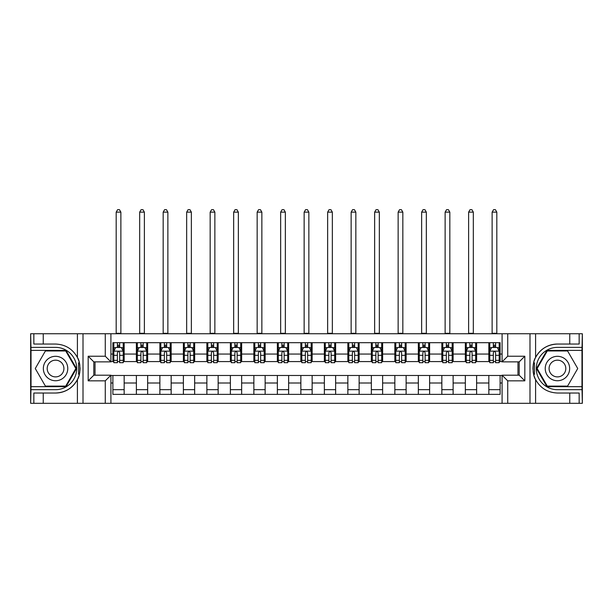 <?xml version="1.0" encoding="UTF-8"?>
<svg xmlns="http://www.w3.org/2000/svg" width="613" height="613" viewBox="0 0 613 613"><rect width="100%" height="100%" fill="white"/><g stroke="black" fill="none" stroke-linecap="round" stroke-linejoin="round"><path stroke-width="0.92" d="M581.975 386.673L582.35 403.308L582.35 333.756L581.975 350.391L546.972 350.391L536.498 368.528L546.972 386.673L581.975 386.673L581.975 350.391M110.915 403.308L502.085 403.308L502.085 375.202L519.188 375.202L519.188 361.862L502.085 361.862L502.085 333.756L110.915 333.756L110.915 361.862L93.812 361.862L93.812 375.202L110.915 375.202L110.915 403.308L43.247 403.308L43.247 393.017L55.553 393.017A24.482 24.482 0 0 0 79.345 374.321L78.533 374.175L79.383 374.175A24.482 24.482 0 0 0 79.836 371.716M31.025 350.391L30.65 333.756L30.65 403.308L31.025 386.673L66.028 386.673L76.502 368.528L66.028 350.391L31.025 350.391L31.025 386.673M110.915 375.485L112.892 375.485L112.892 394.374L500.108 394.374L500.108 375.485L502.085 375.485M112.892 383.002L110.915 383.002M110.915 354.053L112.892 354.053L112.892 361.578L110.915 361.578M502.085 361.578L500.108 361.578L500.108 342.682L112.892 342.682L112.892 354.053M500.108 354.053L502.085 354.053M502.085 383.002L500.108 383.002M95.03 361.862L95.03 375.202M488.837 342.682L488.837 361.578L489.772 361.578M493.342 361.578L495.603 361.578M499.174 361.578L500.108 361.578M488.837 361.578L475.673 361.578M465.336 342.682L465.336 361.578L466.278 361.578M469.849 361.578L472.102 361.578M465.336 361.578L452.179 361.578M441.843 342.682L441.843 361.578L442.778 361.578M446.348 361.578L448.609 361.578M441.843 361.578L428.679 361.578M418.342 342.682L418.342 361.578L419.284 361.578M422.855 361.578L425.108 361.578M418.342 361.578L405.185 361.578M394.849 342.682L394.849 361.578L395.783 361.578M399.362 361.578L401.615 361.578M394.849 361.578L381.692 361.578M371.348 342.682L371.348 361.578L372.29 361.578M375.861 361.578L378.121 361.578M371.348 361.578L358.191 361.578M347.855 342.682L347.855 361.578L348.797 361.578M352.368 361.578L354.62 361.578M347.855 361.578L334.698 361.578M324.354 342.682L324.354 361.578L325.296 361.578M328.867 361.578L331.127 361.578M324.354 361.578L311.197 361.578M300.86 342.682L300.86 361.578L301.803 361.578M305.374 361.578L307.626 361.578M300.86 361.578L287.704 361.578M277.367 342.682L277.367 361.578L278.302 361.578M281.873 361.578L284.133 361.578M277.367 361.578L264.203 361.578M253.866 342.682L253.866 361.578L254.809 361.578M258.38 361.578L260.632 361.578M253.866 361.578L240.71 361.578M230.373 342.682L230.373 361.578L231.308 361.578M234.879 361.578L237.139 361.578M230.373 361.578L217.217 361.578M206.872 342.682L206.872 361.578L207.815 361.578M211.385 361.578L213.638 361.578M206.872 361.578L193.716 361.578M183.379 342.682L183.379 361.578L184.321 361.578M187.892 361.578L190.145 361.578M183.379 361.578L170.222 361.578M159.878 342.682L159.878 361.578L160.821 361.578M164.391 361.578L166.652 361.578M159.878 361.578L146.722 361.578M136.385 342.682L136.385 361.578L137.327 361.578M140.898 361.578L143.151 361.578M136.385 361.578L123.228 361.578M112.892 361.578L113.826 361.578M117.397 361.578L119.658 361.578M517.97 375.202L517.97 361.862M112.892 375.485L124.163 375.485L124.163 394.374M500.108 375.485L124.163 375.485M124.163 342.682L124.163 361.578M112.892 347.387L113.826 347.387M117.397 347.387L119.658 347.387M123.228 347.387L124.163 347.387M112.892 389.676L124.163 389.676M136.385 375.485L136.385 394.374M147.664 342.682L147.664 361.578M136.385 347.387L137.327 347.387M140.898 347.387L143.151 347.387M146.722 347.387L147.664 347.387M147.664 375.485L147.664 394.374M136.385 389.676L147.664 389.676M159.878 375.485L159.878 394.374M171.157 375.485L171.157 394.374M159.878 389.676L171.157 389.676M171.157 342.682L171.157 361.578M159.878 347.387L160.821 347.387M164.391 347.387L166.652 347.387M170.222 347.387L171.157 347.387M183.379 375.485L183.379 394.374M194.658 375.485L194.658 394.374M183.379 389.676L194.658 389.676M194.658 342.682L194.658 361.578M183.379 347.387L184.321 347.387M187.892 347.387L190.145 347.387M193.716 347.387L194.658 347.387M206.872 375.485L206.872 394.374M218.151 375.485L218.151 394.374M206.872 389.676L218.151 389.676M218.151 342.682L218.151 361.578M206.872 347.387L207.815 347.387M211.385 347.387L213.638 347.387M217.217 347.387L218.151 347.387M230.373 375.485L230.373 394.374M241.652 375.485L241.652 394.374M230.373 389.676L241.652 389.676M241.652 342.682L241.652 361.578M230.373 347.387L231.308 347.387M234.879 347.387L237.139 347.387M240.71 347.387L241.652 347.387M253.866 375.485L253.866 394.374M265.145 375.485L265.145 394.374M253.866 389.676L265.145 389.676M265.145 342.682L265.145 361.578M253.866 347.387L254.809 347.387M258.38 347.387L260.632 347.387M264.203 347.387L265.145 347.387M277.367 375.485L277.367 394.374M288.646 375.485L288.646 394.374M277.367 389.676L288.646 389.676M288.646 342.682L288.646 361.578M277.367 347.387L278.302 347.387M281.873 347.387L284.133 347.387M287.704 347.387L288.646 347.387M300.86 375.485L300.86 394.374M312.14 375.485L312.14 394.374M300.86 389.676L312.14 389.676M312.14 342.682L312.14 361.578M300.86 347.387L301.803 347.387M305.374 347.387L307.626 347.387M311.197 347.387L312.14 347.387M324.354 375.485L324.354 394.374M335.633 375.485L335.633 394.374M324.354 389.676L335.633 389.676M335.633 342.682L335.633 361.578M324.354 347.387L325.296 347.387M328.867 347.387L331.127 347.387M334.698 347.387L335.633 347.387M347.855 375.485L347.855 394.374M359.134 375.485L359.134 394.374M347.855 389.676L359.134 389.676M359.134 342.682L359.134 361.578M347.855 347.387L348.797 347.387M352.368 347.387L354.62 347.387M358.191 347.387L359.134 347.387M371.348 375.485L371.348 394.374M382.627 375.485L382.627 394.374M371.348 389.676L382.627 389.676M382.627 342.682L382.627 361.578M371.348 347.387L372.29 347.387M375.861 347.387L378.121 347.387M381.692 347.387L382.627 347.387M394.849 375.485L394.849 394.374M406.128 375.485L406.128 394.374M394.849 389.676L406.128 389.676M406.128 342.682L406.128 361.578M394.849 347.387L395.783 347.387M399.362 347.387L401.615 347.387M405.185 347.387L406.128 347.387M418.342 375.485L418.342 394.374M429.621 375.485L429.621 394.374M418.342 389.676L429.621 389.676M429.621 342.682L429.621 361.578M418.342 347.387L419.284 347.387M422.855 347.387L425.108 347.387M428.679 347.387L429.621 347.387M441.843 375.485L441.843 394.374M453.122 375.485L453.122 394.374M441.843 389.676L453.122 389.676M453.122 342.682L453.122 361.578M441.843 347.387L442.778 347.387M446.348 347.387L448.609 347.387M452.179 347.387L453.122 347.387M465.336 375.485L465.336 394.374M476.615 375.485L476.615 394.374M465.336 389.676L476.615 389.676M476.615 342.682L476.615 361.578M465.336 347.387L466.278 347.387M469.849 347.387L472.102 347.387M475.673 347.387L476.615 347.387M488.837 375.485L488.837 394.374M488.837 389.676L500.108 389.676M488.837 347.387L489.772 347.387M493.342 347.387L495.603 347.387M499.174 347.387L500.108 347.387M119.658 345.127L117.397 345.127M123.228 360.344L119.658 360.344L119.658 362.704L123.228 362.704L123.228 351.241L121.343 347.479L115.711 347.479L113.826 351.241L113.826 362.704L117.397 362.704L117.397 360.344L113.826 360.344M113.826 351.241L113.826 342.682M123.228 351.241L123.228 342.682M117.397 347.479L117.397 342.682M119.658 342.682L119.658 347.479M119.658 360.344L119.658 352.644C118.907 351.195 118.156 351.195 117.397 352.644L117.397 360.344M116.179 333.756L116.179 212.136L120.876 212.136L119.466 209.692L117.589 209.692L116.179 212.136M120.876 333.756L120.876 212.136M79.836 365.356A24.482 24.482 0 0 0 79.383 362.896L78.541 362.896L78.533 374.175M78.541 362.896L79.345 362.75A24.482 24.482 0 0 0 77.407 357.486C72.633 348.935 65.346 344.452 55.553 344.046L43.247 344.046L43.247 333.756L31.025 333.756M55.553 393.017C65.346 392.611 72.633 388.129 77.407 379.57C80.732 375.194 80.732 361.877 77.407 357.486L77.407 333.756L43.247 333.756M105.275 403.308L105.275 380.842L88.172 380.842L88.172 356.222L105.275 356.222L105.275 333.756L83.008 333.756L83.008 403.308M31.025 389.676L55.553 389.676A21.149 21.149 0 0 0 76.702 368.528A21.149 21.149 0 0 0 55.553 347.387L31.025 347.387M43.247 403.308L31.025 403.308M77.407 333.756L83.008 333.756M105.275 333.756L110.915 333.756M43.247 393.017L33.845 393.017L33.845 403.308M43.247 344.046L33.845 344.046L33.845 333.756M105.275 380.842L110.915 375.202M88.172 380.842L93.812 375.202M88.172 356.222L93.812 361.862M105.275 356.222L110.915 361.862M79.951 370.635L80.042 368.612M80.042 368.459L80.027 367.67M79.782 364.996L79.652 364.199M502.085 333.756L569.753 333.756L569.753 344.046L557.447 344.046C547.654 344.452 540.367 348.935 535.593 357.486C532.268 361.869 532.268 375.187 535.593 379.57A24.482 24.482 0 0 1 533.655 374.305L534.459 374.305L534.467 362.888L533.616 362.888A24.482 24.482 0 0 0 533.164 365.348M533.164 371.708A24.482 24.482 0 0 0 533.616 374.16L534.459 374.16M557.447 344.046A24.482 24.482 0 0 0 533.655 362.743L534.467 362.888M569.753 403.308L535.593 403.308L535.593 379.57C540.367 388.129 547.654 392.611 557.447 393.017L569.753 393.017L569.753 403.308L581.975 403.308M507.725 333.756L507.725 356.222L524.828 356.222L524.828 380.842L507.725 380.842L507.725 403.308L529.992 403.308L529.992 333.756M581.975 347.387L557.447 347.387A21.149 21.149 0 0 0 536.298 368.528A21.149 21.149 0 0 0 557.447 389.676L581.975 389.676M569.753 333.756L581.975 333.756M535.593 403.308L529.992 403.308M507.725 403.308L502.085 403.308M569.753 344.046L579.155 344.046L579.155 333.756M569.753 393.017L579.155 393.017L579.155 403.308M507.725 356.222L502.085 361.862M524.828 356.222L519.188 361.862M524.828 380.842L519.188 375.202M507.725 380.842L502.085 375.202M533.049 366.428L532.958 368.451M532.958 368.605L532.973 369.394M533.218 372.068L533.348 372.865M143.151 345.127L140.898 345.127M146.722 360.344L143.151 360.344L143.151 362.704L146.722 362.704L146.722 351.241L144.844 347.479L139.205 347.479L137.327 351.241L137.327 362.704L140.898 362.704L140.898 360.344L137.327 360.344M137.327 351.241L137.327 342.682M146.722 351.241L146.722 342.682M140.898 347.479L140.898 342.682M143.151 342.682L143.151 347.479M143.151 360.344L143.151 352.644C142.4 351.195 141.649 351.195 140.898 352.644L140.898 360.344M139.672 333.756L139.672 212.136L144.377 212.136L142.967 209.692L141.082 209.692L139.672 212.136M144.377 333.756L144.377 212.136M166.652 345.127L164.391 345.127M170.222 360.344L166.652 360.344L166.652 362.704L170.222 362.704L170.222 351.241L168.337 347.479L162.698 347.479L160.821 351.241L160.821 362.704L164.391 362.704L164.391 360.344L160.821 360.344M160.821 351.241L160.821 342.682M170.222 351.241L170.222 342.682M164.391 347.479L164.391 342.682M166.652 342.682L166.652 347.479M166.652 360.344L166.652 352.644C165.901 351.195 165.142 351.195 164.391 352.644L164.391 360.344M163.173 333.756L163.173 212.136L167.87 212.136L166.46 209.692L164.583 209.692L163.173 212.136M167.87 333.756L167.87 212.136M190.145 345.127L187.892 345.127M193.716 360.344L190.145 360.344L190.145 362.704L193.716 362.704L193.716 351.241L191.838 347.479L186.199 347.479L184.321 351.241L184.321 362.704L187.892 362.704L187.892 360.344L184.321 360.344M184.321 351.241L184.321 342.682M193.716 351.241L193.716 342.682M187.892 347.479L187.892 342.682M190.145 342.682L190.145 347.479M190.145 360.344L190.145 352.644C189.394 351.195 188.643 351.195 187.892 352.644L187.892 360.344M186.666 333.756L186.666 212.136L191.363 212.136L189.953 209.692L188.076 209.692L186.666 212.136M191.363 333.756L191.363 212.136M213.638 345.127L211.385 345.127M217.217 360.344L213.638 360.344L213.638 362.704L217.217 362.704L217.217 351.241L215.332 347.479L209.692 347.479L207.815 351.241L207.815 362.704L211.385 362.704L211.385 360.344L207.815 360.344M207.815 351.241L207.815 342.682M217.217 351.241L217.217 342.682M211.385 347.479L211.385 342.682M213.638 342.682L213.638 347.479M213.638 360.344L213.638 352.644C212.887 351.195 212.136 351.195 211.385 352.644L211.385 360.344M210.167 333.756L210.167 212.136L214.864 212.136L213.454 209.692L211.577 209.692L210.167 212.136M214.864 333.756L214.864 212.136M49.446 357.946A12.222 12.222 0 0 0 44.979 374.643A12.222 12.222 0 0 0 61.668 379.11A12.222 12.222 0 0 0 66.135 362.421A12.222 12.222 0 0 0 49.446 357.946M51.377 361.287A8.367 8.367 0 0 0 48.312 372.712A8.367 8.367 0 0 0 59.737 375.777A8.367 8.367 0 0 0 62.802 364.352A8.367 8.367 0 0 0 51.377 361.287M75.851 368.528L65.706 386.106L45.408 386.106L35.263 368.528L45.408 350.958L65.706 350.958L75.851 368.528M551.332 379.11A12.222 12.222 0 0 0 568.021 374.643A12.222 12.222 0 0 0 563.554 357.946A12.222 12.222 0 0 0 546.865 362.421A12.222 12.222 0 0 0 551.332 379.11M553.263 375.777A8.367 8.367 0 0 0 564.688 372.712A8.367 8.367 0 0 0 561.623 361.287A8.367 8.367 0 0 0 550.198 364.352A8.367 8.367 0 0 0 553.263 375.777M547.294 350.958L567.592 350.958L577.737 368.528L567.592 386.106L547.294 386.106L537.149 368.528L547.294 350.958M237.139 345.127L234.879 345.127M240.71 360.344L237.139 360.344L237.139 362.704L240.71 362.704L240.71 351.241L238.832 347.479L233.193 347.479L231.308 351.241L231.308 362.704L234.879 362.704L234.879 360.344L231.308 360.344M231.308 351.241L231.308 342.682M240.71 351.241L240.71 342.682M234.879 347.479L234.879 342.682M237.139 342.682L237.139 347.479M237.139 360.344L237.139 352.644C236.388 351.195 235.637 351.195 234.879 352.644L234.879 360.344M233.66 333.756L233.66 212.136L238.357 212.136L236.947 209.692L235.07 209.692L233.66 212.136M238.357 333.756L238.357 212.136M260.632 345.127L258.38 345.127M264.203 360.344L260.632 360.344L260.632 362.704L264.203 362.704L264.203 351.241L262.326 347.479L256.686 347.479L254.809 351.241L254.809 362.704L258.38 362.704L258.38 360.344L254.809 360.344M254.809 351.241L254.809 342.682M264.203 351.241L264.203 342.682M258.38 347.479L258.38 342.682M260.632 342.682L260.632 347.479M260.632 360.344L260.632 352.644C259.881 351.195 259.13 351.195 258.38 352.644L258.38 360.344M257.154 333.756L257.154 212.136L261.858 212.136L260.448 209.692L258.563 209.692L257.154 212.136M261.858 333.756L261.858 212.136M284.133 345.127L281.873 345.127M287.704 360.344L284.133 360.344L284.133 362.704L287.704 362.704L287.704 351.241L285.827 347.479L280.187 347.479L278.302 351.241L278.302 362.704L281.873 362.704L281.873 360.344L278.302 360.344M278.302 351.241L278.302 342.682M287.704 351.241L287.704 342.682M281.873 347.479L281.873 342.682M284.133 342.682L284.133 347.479M284.133 360.344L284.133 352.644C283.382 351.195 282.631 351.195 281.873 352.644L281.873 360.344M280.654 333.756L280.654 212.136L285.351 212.136L283.942 209.692L282.064 209.692L280.654 212.136M285.351 333.756L285.351 212.136M307.626 345.127L305.374 345.127M311.197 360.344L307.626 360.344L307.626 362.704L311.197 362.704L311.197 351.241L309.32 347.479L303.68 347.479L301.803 351.241L301.803 362.704L305.374 362.704L305.374 360.344L301.803 360.344M301.803 351.241L301.803 342.682M311.197 351.241L311.197 342.682M305.374 347.479L305.374 342.682M307.626 342.682L307.626 347.479M307.626 360.344L307.626 352.644C306.875 351.195 306.125 351.195 305.374 352.644L305.374 360.344M304.148 333.756L304.148 212.136L308.852 212.136L307.442 209.692L305.558 209.692L304.148 212.136M308.852 333.756L308.852 212.136M331.127 345.127L328.867 345.127M334.698 360.344L331.127 360.344L331.127 362.704L334.698 362.704L334.698 351.241L332.813 347.479L327.173 347.479L325.296 351.241L325.296 362.704L328.867 362.704L328.867 360.344L325.296 360.344M325.296 351.241L325.296 342.682M334.698 351.241L334.698 342.682M328.867 347.479L328.867 342.682M331.127 342.682L331.127 347.479M331.127 360.344L331.127 352.644C330.376 351.195 329.625 351.195 328.867 352.644L328.867 360.344M327.649 333.756L327.649 212.136L332.346 212.136L330.936 209.692L329.058 209.692L327.649 212.136M332.346 333.756L332.346 212.136M354.62 345.127L352.368 345.127M358.191 360.344L354.62 360.344L354.62 362.704L358.191 362.704L358.191 351.241L356.314 347.479L350.674 347.479L348.797 351.241L348.797 362.704L352.368 362.704L352.368 360.344L348.797 360.344M348.797 351.241L348.797 342.682M358.191 351.241L358.191 342.682M352.368 347.479L352.368 342.682M354.62 342.682L354.62 347.479M354.62 360.344L354.62 352.644C353.87 351.195 353.119 351.195 352.368 352.644L352.368 360.344M351.142 333.756L351.142 212.136L355.846 212.136L354.437 209.692L352.552 209.692L351.142 212.136M355.846 333.756L355.846 212.136M378.121 345.127L375.861 345.127M381.692 360.344L378.121 360.344L378.121 362.704L381.692 362.704L381.692 351.241L379.807 347.479L374.168 347.479L372.29 351.241L372.29 362.704L375.861 362.704L375.861 360.344L372.29 360.344M372.29 351.241L372.29 342.682M381.692 351.241L381.692 342.682M375.861 347.479L375.861 342.682M378.121 342.682L378.121 347.479M378.121 360.344L378.121 352.644C377.37 351.195 376.612 351.195 375.861 352.644L375.861 360.344M374.643 333.756L374.643 212.136L379.34 212.136L377.93 209.692L376.053 209.692L374.643 212.136M379.34 333.756L379.34 212.136M401.615 345.127L399.362 345.127M405.185 360.344L401.615 360.344L401.615 362.704L405.185 362.704L405.185 351.241L403.308 347.479L397.668 347.479L395.783 351.241L395.783 362.704L399.362 362.704L399.362 360.344L395.783 360.344M395.783 351.241L395.783 342.682M405.185 351.241L405.185 342.682M399.362 347.479L399.362 342.682M401.615 342.682L401.615 347.479M401.615 360.344L401.615 352.644C400.864 351.195 400.113 351.195 399.362 352.644L399.362 360.344M398.136 333.756L398.136 212.136L402.833 212.136L401.423 209.692L399.546 209.692L398.136 212.136M402.833 333.756L402.833 212.136M425.108 345.127L422.855 345.127M428.679 360.344L425.108 360.344L425.108 362.704L428.679 362.704L428.679 351.241L426.801 347.479L421.162 347.479L419.284 351.241L419.284 362.704L422.855 362.704L422.855 360.344L419.284 360.344M419.284 351.241L419.284 342.682M428.679 351.241L428.679 342.682M422.855 347.479L422.855 342.682M425.108 342.682L425.108 347.479M425.108 360.344L425.108 352.644C424.357 351.195 423.606 351.195 422.855 352.644L422.855 360.344M421.637 333.756L421.637 212.136L426.334 212.136L424.924 209.692L423.047 209.692L421.637 212.136M426.334 333.756L426.334 212.136M448.609 345.127L446.348 345.127M452.179 360.344L448.609 360.344L448.609 362.704L452.179 362.704L452.179 351.241L450.302 347.479L444.663 347.479L442.778 351.241L442.778 362.704L446.348 362.704L446.348 360.344L442.778 360.344M442.778 351.241L442.778 342.682M452.179 351.241L452.179 342.682M446.348 347.479L446.348 342.682M448.609 342.682L448.609 347.479M448.609 360.344L448.609 352.644C447.858 351.195 447.107 351.195 446.348 352.644L446.348 360.344M445.13 333.756L445.13 212.136L449.827 212.136L448.417 209.692L446.54 209.692L445.13 212.136M449.827 333.756L449.827 212.136M472.102 345.127L469.849 345.127M475.673 360.344L472.102 360.344L472.102 362.704L475.673 362.704L475.673 351.241L473.795 347.479L468.156 347.479L466.278 351.241L466.278 362.704L469.849 362.704L469.849 360.344L466.278 360.344M466.278 351.241L466.278 342.682M475.673 351.241L475.673 342.682M469.849 347.479L469.849 342.682M472.102 342.682L472.102 347.479M472.102 360.344L472.102 352.644C471.351 351.195 470.6 351.195 469.849 352.644L469.849 360.344M468.623 333.756L468.623 212.136L473.328 212.136L471.918 209.692L470.033 209.692L468.623 212.136M473.328 333.756L473.328 212.136M495.603 345.127L493.342 345.127M499.174 360.344L495.603 360.344L495.603 362.704L499.174 362.704L499.174 351.241L497.289 347.479L491.657 347.479L489.772 351.241L489.772 362.704L493.342 362.704L493.342 360.344L489.772 360.344M489.772 351.241L489.772 342.682M499.174 351.241L499.174 342.682M493.342 347.479L493.342 342.682M495.603 342.682L495.603 347.479M495.603 360.344L495.603 352.644C494.852 351.195 494.101 351.195 493.342 352.644L493.342 360.344M492.124 333.756L492.124 212.136L496.821 212.136L495.411 209.692L493.534 209.692L492.124 212.136M496.821 333.756L496.821 212.136M136.385 383.002L124.163 383.002M136.385 354.053L124.163 354.053M159.878 354.053L147.664 354.053M159.878 383.002L147.664 383.002M183.379 354.053L171.157 354.053M183.379 383.002L171.157 383.002M206.872 354.053L194.658 354.053M206.872 383.002L194.658 383.002M230.373 354.053L218.151 354.053M230.373 383.002L218.151 383.002M253.866 354.053L241.652 354.053M253.866 383.002L241.652 383.002M277.367 354.053L265.145 354.053M277.367 383.002L265.145 383.002M300.86 354.053L288.646 354.053M300.86 383.002L288.646 383.002M324.354 354.053L312.14 354.053M324.354 383.002L312.14 383.002M347.855 354.053L335.633 354.053M347.855 383.002L335.633 383.002M371.348 354.053L359.134 354.053M371.348 383.002L359.134 383.002M394.849 354.053L382.627 354.053M394.849 383.002L382.627 383.002M418.342 354.053L406.128 354.053M418.342 383.002L406.128 383.002M441.843 354.053L429.621 354.053M441.843 383.002L429.621 383.002M465.336 354.053L453.122 354.053M465.336 383.002L453.122 383.002M488.837 354.053L476.615 354.053M488.837 383.002L476.615 383.002M123.182 351.142L113.872 351.142M113.826 347.701L115.596 347.701M121.458 347.701L123.228 347.701M117.397 355.31L113.826 355.31M123.228 355.31L119.658 355.31M119.658 346.322L117.397 346.322M116.179 333.288L120.876 333.288M77.407 403.308L77.407 379.57M535.593 333.756L535.593 357.486M146.676 351.142L137.373 351.142M137.327 347.701L139.09 347.701M144.959 347.701L146.722 347.701M140.898 355.31L137.327 355.31M146.722 355.31L143.151 355.31M143.151 346.322L140.898 346.322M139.672 333.288L144.377 333.288M170.176 351.142L160.867 351.142M160.821 347.701L162.591 347.701M168.452 347.701L170.222 347.701M164.391 355.31L160.821 355.31M170.222 355.31L166.652 355.31M166.652 346.322L164.391 346.322M163.173 333.288L167.87 333.288M193.67 351.142L184.367 351.142M184.321 347.701L186.084 347.701M191.946 347.701L193.716 347.701M187.892 355.31L184.321 355.31M193.716 355.31L190.145 355.31M190.145 346.322L187.892 346.322M186.666 333.288L191.363 333.288M217.163 351.142L207.861 351.142M207.815 347.701L209.585 347.701M215.447 347.701L217.217 347.701M211.385 355.31L207.815 355.31M217.217 355.31L213.638 355.31M213.638 346.322L211.385 346.322M210.167 333.288L214.864 333.288M240.664 351.142L231.362 351.142M231.308 347.701L233.078 347.701M238.94 347.701L240.71 347.701M234.879 355.31L231.308 355.31M240.71 355.31L237.139 355.31M237.139 346.322L234.879 346.322M233.66 333.288L238.357 333.288M264.157 351.142L254.855 351.142M254.809 347.701L256.571 347.701M262.441 347.701L264.203 347.701M258.38 355.31L254.809 355.31M264.203 355.31L260.632 355.31M260.632 346.322L258.38 346.322M257.154 333.288L261.858 333.288M287.658 351.142L278.348 351.142M278.302 347.701L280.072 347.701M285.934 347.701L287.704 347.701M281.873 355.31L278.302 355.31M287.704 355.31L284.133 355.31M284.133 346.322L281.873 346.322M280.654 333.288L285.351 333.288M311.151 351.142L301.849 351.142M301.803 347.701L303.565 347.701M309.435 347.701L311.197 347.701M305.374 355.31L301.803 355.31M311.197 355.31L307.626 355.31M307.626 346.322L305.374 346.322M304.148 333.288L308.852 333.288M334.652 351.142L325.342 351.142M325.296 347.701L327.066 347.701M332.928 347.701L334.698 347.701M328.867 355.31L325.296 355.31M334.698 355.31L331.127 355.31M331.127 346.322L328.867 346.322M327.649 333.288L332.346 333.288M358.145 351.142L348.843 351.142M348.797 347.701L350.559 347.701M356.429 347.701L358.191 347.701M352.368 355.31L348.797 355.31M358.191 355.31L354.62 355.31M354.62 346.322L352.368 346.322M351.142 333.288L355.846 333.288M381.638 351.142L372.336 351.142M372.29 347.701L374.06 347.701M379.922 347.701L381.692 347.701M375.861 355.31L372.29 355.31M381.692 355.31L378.121 355.31M378.121 346.322L375.861 346.322M374.643 333.288L379.34 333.288M405.139 351.142L395.837 351.142M395.783 347.701L397.553 347.701M403.415 347.701L405.185 347.701M399.362 355.31L395.783 355.31M405.185 355.31L401.615 355.31M401.615 346.322L399.362 346.322M398.136 333.288L402.833 333.288M428.633 351.142L419.33 351.142M419.284 347.701L421.054 347.701M426.916 347.701L428.679 347.701M422.855 355.31L419.284 355.31M428.679 355.31L425.108 355.31M425.108 346.322L422.855 346.322M421.637 333.288L426.334 333.288M452.133 351.142L442.824 351.142M442.778 347.701L444.548 347.701M450.409 347.701L452.179 347.701M446.348 355.31L442.778 355.31M452.179 355.31L448.609 355.31M448.609 346.322L446.348 346.322M445.13 333.288L449.827 333.288M475.627 351.142L466.324 351.142M466.278 347.701L468.041 347.701M473.91 347.701L475.673 347.701M469.849 355.31L466.278 355.31M475.673 355.31L472.102 355.31M472.102 346.322L469.849 346.322M468.623 333.288L473.328 333.288M499.128 351.142L489.818 351.142M489.772 347.701L491.542 347.701M497.404 347.701L499.174 347.701M493.342 355.31L489.772 355.31M499.174 355.31L495.603 355.31M495.603 346.322L493.342 346.322M492.124 333.288L496.821 333.288"/></g></svg>

